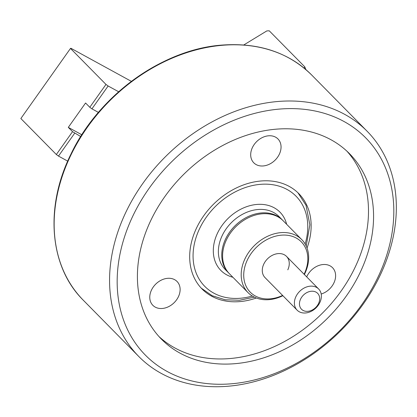 <?xml version="1.0" encoding="UTF-8"?>
<svg xmlns="http://www.w3.org/2000/svg" width="417" height="417" viewBox="0 0 417 417"><rect width="100%" height="100%" fill="white"/><g stroke="black" fill="none" stroke-linecap="round" stroke-linejoin="round"><path stroke-width="0.63" d="M305.718 293.255A11.322 8.721 135.4 0 0 300.214 307.386A11.322 8.721 135.4 0 0 313.428 309.32A11.322 8.721 135.4 0 0 318.932 295.189A11.322 8.721 135.4 0 0 305.718 293.255M313.026 310.284A15.095 11.624 -44.6 0 1 297.133 310.17A15.095 11.624 -44.6 0 1 302.742 288.861A15.095 11.624 -44.6 0 1 318.63 288.976A15.095 11.624 -44.6 0 1 313.026 310.284M301.793 239.655L283.206 220.802A37.733 29.06 135.4 0 0 226.243 240.249A37.733 29.06 135.4 0 0 229.465 273.792L248.058 292.645A37.733 29.06 -44.6 0 1 244.836 259.103A37.733 29.06 -44.6 0 1 301.793 239.655A37.733 29.06 -44.6 0 1 305.015 273.198A37.733 29.06 -44.6 0 1 304.374 274.516M304.097 274.24A35.846 27.605 135.4 0 0 304.353 273.703A35.846 27.605 135.4 0 0 290.268 235.777A35.846 27.605 135.4 0 0 247.187 260.312A35.846 27.605 135.4 0 0 250.414 292.343A35.846 27.605 135.4 0 0 282.606 295.434M287.803 269.825A15.095 11.624 135.4 0 0 286.521 256.408A15.095 11.624 135.4 0 0 263.737 264.19A15.095 11.624 135.4 0 0 265.024 277.602L297.133 310.17M282.877 295.71A37.733 29.06 -44.6 0 1 248.058 292.645M74.669 133.231L58.484 156.088L56.342 154.519L72.532 131.663L80.7 136.531M58.484 156.088L67.705 161.134M118.678 91.771L108.123 85.996L91.938 108.847L89.796 107.284L105.981 84.427L70.489 48.429L20.85 118.527L56.342 154.519M98.417 112.397L91.938 108.847M131.412 81.378L70.942 48.283L70.489 48.429M105.981 84.427L108.123 85.996M89.796 107.284L85.568 102.999L68.305 127.378L72.532 131.663M68.305 127.378L81.815 134.769M229.048 273.354A37.733 29.06 -44.6 0 1 228.62 272.932A37.733 29.06 -44.6 0 1 223.83 265.733A37.733 29.06 -44.6 0 1 239.275 222.063A37.733 29.06 -44.6 0 1 282.356 219.941A37.733 29.06 -44.6 0 1 282.773 220.379M304.186 68.18L304.744 66.803L269.252 30.811L266.823 30.915L243.783 44.958M304.744 66.803L305.953 69.665M321.189 294.027A16.982 13.078 135.4 0 0 334.199 282.283A16.982 13.078 135.4 0 0 332.526 267.688A16.982 13.078 135.4 0 0 323.013 264.54A16.982 13.078 135.4 0 0 306.698 276.878M162.369 308.465A16.982 13.078 135.4 0 0 177.918 297.686A16.982 13.078 135.4 0 0 177.037 281.475A16.982 13.078 135.4 0 0 167.519 278.327A16.982 13.078 135.4 0 0 151.97 289.106A16.982 13.078 135.4 0 0 152.851 305.317A16.982 13.078 135.4 0 0 162.369 308.465M263.299 165.945A16.982 13.078 135.4 0 0 278.848 155.171A16.982 13.078 135.4 0 0 277.967 138.955A16.982 13.078 135.4 0 0 268.449 135.806A16.982 13.078 135.4 0 0 252.9 146.586A16.982 13.078 135.4 0 0 253.781 162.802A16.982 13.078 135.4 0 0 263.299 165.945M256.351 298.009A67.924 52.307 -44.6 0 1 240.114 301.574A67.924 52.307 -44.6 0 1 202.052 288.986A67.924 52.307 -44.6 0 1 198.518 224.127A67.924 52.307 -44.6 0 1 260.724 181.014A67.924 52.307 -44.6 0 1 298.786 193.603A67.924 52.307 -44.6 0 1 307.042 248.026M235.454 363.645A132.074 101.712 135.4 0 0 356.41 279.817A132.074 101.712 135.4 0 0 349.535 153.706A132.074 101.712 135.4 0 0 275.522 129.228A132.074 101.712 135.4 0 0 154.566 213.061A132.074 101.712 135.4 0 0 161.442 339.167A132.074 101.712 135.4 0 0 235.454 363.645M158.966 336.54A132.074 101.712 135.4 0 0 230.382 358.505A132.074 101.712 135.4 0 0 350.233 276.669A132.074 101.712 135.4 0 0 346.939 151.194M278.957 109.134A154.712 119.147 135.4 0 0 119.168 258.524A154.712 119.147 135.4 0 0 232.019 383.739A154.712 119.147 135.4 0 0 391.813 234.354A154.712 119.147 135.4 0 0 278.957 109.134M228.625 386.189A160.373 123.505 -44.6 0 1 138.757 356.467A160.373 123.505 -44.6 0 1 130.406 203.334A160.373 123.505 -44.6 0 1 277.279 101.545A160.373 123.505 -44.6 0 1 367.148 131.266A160.373 123.505 -44.6 0 1 375.503 284.399A160.373 123.505 -44.6 0 1 228.625 386.189M305.124 243.971A64.15 49.404 135.4 0 0 304.233 208.49A64.15 49.404 135.4 0 0 230.585 194.499A64.15 49.404 135.4 0 0 196.6 274.099A64.15 49.404 135.4 0 0 252.327 296.034M282.356 219.941L278.978 216.517A37.733 29.06 135.4 0 0 235.897 218.633A37.733 29.06 135.4 0 0 220.452 262.309A37.733 29.06 135.4 0 0 225.237 269.502L228.62 272.932M232.9 277.274A41.507 31.968 -44.6 0 1 215.594 262.522A41.507 31.968 -44.6 0 1 237.586 211.012A41.507 31.968 -44.6 0 1 285.238 220.067A41.507 31.968 -44.6 0 1 286.635 224.283M221.854 45.333A160.373 123.505 135.4 0 0 74.982 147.128A160.373 123.505 135.4 0 0 83.332 300.256C49.425 266.854 44.473 207.259 70.864 154.285C98.469 95.748 162.135 49.54 221.406 45.13C258.368 42.31 288.475 52.287 311.723 75.055A160.373 123.505 135.4 0 0 221.854 45.333M55.221 240.797A159.82 123.078 -44.6 0 1 221.177 45.218M318.63 288.976L286.521 256.408M306.193 245.983L309.857 224.805L306.021 205.305L297.936 192.769M254.323 297.133L239.467 300.256L225.107 299.776L212.086 295.663L201.229 288.126M83.332 300.256L138.757 356.467M311.723 75.055L367.148 131.266"/></g></svg>
